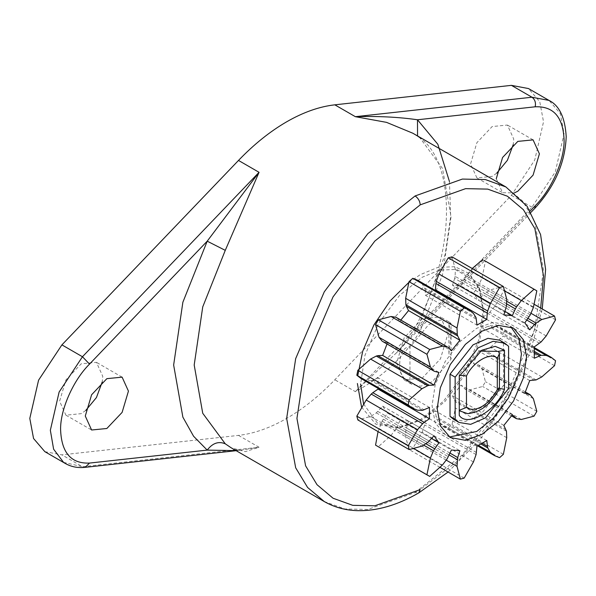 <?xml version="1.0" encoding="UTF-8"?>
<svg xmlns="http://www.w3.org/2000/svg" width="596" height="596" viewBox="0 0 596 596"><rect width="100%" height="100%" fill="white"/><g stroke="black" fill="none" stroke-linecap="round" stroke-linejoin="round"><path stroke-width="0.45" stroke-dasharray="2.98 2.23" d="M44.849 451.664L61.909 454.86L238.497 435.393C253.956 433.65 270.003 427.988 286.661 418.407C303.319 408.752 319.374 395.878 334.825 379.779L511.413 195.339L534.746 160.041L543.522 121.815L539.767 101.715L528.473 88.551M85.779 410.428L81.175 413.661L65.918 415.174L59.593 401.205L65.918 379.943L81.175 363.836L96.425 362.323L102.75 376.292L102.251 381.894M496.759 173.153L492.154 176.386L476.897 177.899L470.572 163.93L476.897 142.66L492.154 126.553L507.405 125.048L513.73 139.017L513.231 144.619M530.246 210.932L417.491 328.701L445.152 254.485L450.703 216.46L449.451 181.527M496.259 178.755L502.577 192.724L514.467 192.858M459.27 373.997L459.27 376.292L459.27 373.997L478.856 351.938L481.873 350.187M378.058 431.601L382.081 421.126L387.549 413.125L382.647 406.152L376.285 412.872L370.578 416.455L357.846 419.934M376.285 412.872L427.652 442.537M536.102 379.92L484.727 350.262L478.357 350.895L473.455 363.53L478.923 365.214L481.993 369.006L485.457 381.678L482.678 386.484L469.976 389.821L465.156 389.061L460.961 385.165L452.468 395.729L455.113 401.562L455.359 408.007L452.006 424.643L448.214 428.002L443.297 426.036L438.947 422.564L436.309 418.236L435.408 410.868L425.604 416.522L424.702 424.933L422.065 432.309L412.79 448.453L409.005 449.473L405.652 436.704L405.898 429.977L408.536 421.096L459.911 450.755M554.533 365.691L503.166 336.032L490.433 347.259L484.727 350.262M534.307 346.887L482.931 317.228L482.931 328.545L489.763 325.639L494.829 325.766L500.014 327.8L504.179 331.071L503.166 336.032M534.307 358.211L482.931 328.545M236.098 450.643L240.248 450.241M240.456 450.218L259.051 447.253L245.314 451.649L231.166 447.797C234.6 449.794 237.7 450.606 240.456 450.218L236.18 450.688M419.979 137.937L412.79 133.206L419.979 137.937L442.508 168.467L451.053 216.72L442.508 274.845L419.979 331.391L414.876 327.919L417.491 328.701L396.943 352.333M396.593 352.698L355.372 391.647L531.967 207.207L555.293 171.901L564.069 133.675L560.315 113.583L549.028 100.419M419.979 331.391C403.961 357.026 382.431 377.112 355.372 391.647L334.825 379.779M531.058 212.258L396.176 353.137L403.239 345.196L414.876 327.919C457.75 249.121 454.927 160.562 418.936 137.244L417.55 135.948M451.053 359.09L448.922 353.525L451.053 335.362L448.922 323.121L451.053 323.494L451.053 359.09L432.383 381.649L420.85 386.215L411.955 384.383L409.959 382.818L409.959 347.222C401.734 345.971 399.558 359.127 399.678 365.02C398.933 372.12 402.352 378.05 409.959 382.818M450.002 453.109L406.338 427.898M408.536 421.096L400.043 420.336L451.418 450.002M449.168 454.957L405.898 429.977M400.043 420.336L396.996 427.064L448.363 456.722M396.996 427.064L395.848 429.075L447.223 458.734M440.161 467.458L409.005 449.473M499.627 340.212L503.456 343.326L508.589 346.291M503.456 343.326L503.456 385.523L480.398 414.868L465.528 421.379L453.854 419.487M508.589 388.488L503.456 385.523M395.848 429.075L391.036 435.4L378.326 446.732L429.701 476.39M464.165 478.111L412.79 448.453M499.12 352.214L499.418 388.13M499.403 388.339L498.435 388.138L499.12 387.318M459.27 415.442L459.27 410.324M476.077 454.592L424.702 424.933M459.27 375.219L459.725 375.353M476.48 452.528L425.112 422.869M382.081 421.126L423.741 445.182M476.971 446.188L425.604 416.522M383.25 419.13L425.954 443.782M387.549 413.125L431.564 438.537M486.783 440.526L435.408 410.868M482.246 443.402L435.899 416.641M481.069 444.08L436.309 418.236M382.647 406.152L434.022 435.81M377.857 411.456L429.232 441.115M499.59 457.661L448.214 428.002M503.374 454.301L452.006 424.643M506.481 431.221L455.113 401.562M506.041 429.656L454.673 399.998M503.843 425.395L452.468 395.729M512.337 414.823L460.961 385.165M511.599 415.844L516.531 418.72M378.073 389.084L378.073 377.767L429.448 407.426M378.073 377.767L372.828 380.226L424.196 409.884M534.053 416.142L482.678 386.484M372.828 380.226L371.241 380.673L422.616 410.331M371.241 380.673L366.182 380.546L360.997 378.512M536.825 411.337L485.457 381.678M530.298 394.88L525.344 392.041M524.83 393.189L473.455 363.53M529.732 380.553L478.357 350.895M534.523 380.33L483.155 350.664M387.005 343.996L387.549 342.782L438.924 372.44M387.549 342.782L383.25 341.746L434.626 371.405M383.25 341.746L382.081 341.098M555.554 360.729L504.179 331.071M534.53 351.484L489.763 325.639M534.53 352.847L488.184 326.087M395.848 317.251L448.363 347.602M396.996 317.936L400.043 321.147L451.418 350.806M539.551 343.289L488.184 313.63L482.931 317.228M541.138 341.903L489.763 312.244L488.184 313.63M555.554 319.829L504.179 290.17L494.829 306.277L489.763 312.244M534.321 304.37L503.166 286.378L504.179 290.17M527.996 318.42L484.727 293.441L490.433 289.857L503.166 286.378M417.714 280.276L422.065 283.748L424.702 288.077L476.077 317.735M526.819 320.067L483.155 294.856L484.727 293.441M529.732 329.819L478.357 300.16L483.155 294.856M424.702 288.077L425.112 289.671L476.48 319.329M425.112 289.671L425.604 295.445L476.971 325.111M524.83 322.846L473.455 293.187L478.357 300.16M529.129 316.841L477.754 287.183L473.455 293.187M530.298 314.844L478.923 285.186L477.754 287.183M536.825 290.841L485.457 261.182L481.993 277.855L478.923 285.186M506.816 301.285L465.156 277.237L472.218 268.513M506.719 303.9L464.016 279.248L465.156 277.237M452.006 256.839L455.359 269.608L455.113 276.335L506.481 305.994M504.976 311.38L460.961 285.976L464.016 279.248M455.113 276.335L454.673 278.414L506.041 308.072M503.843 314.874L452.468 285.216L460.961 285.976M454.673 278.414L452.468 285.216M484.086 260.355L485.457 261.182M378.326 446.732L376.925 445.957M450.271 437.553L445.137 434.588L435.184 422.84L432.048 405.652L435.184 384.845L445.137 361.601L460.291 341.366L476.74 328.24L493.19 322.369L508.343 325.111L513.476 328.076M400.043 321.147L400.825 320.067M425.604 295.445L435.408 289.79M451.053 323.494L449.049 321.929L440.161 320.097L428.628 324.664L409.959 347.222M363.538 403.902L377.41 423.123L400.288 427.608L422.281 419.591L444.974 401.495L465.878 373.58L479.601 341.523L483.93 312.818L479.877 289.76L470.512 276.224L456.342 269.414L439.423 270.137L422.281 277.229L399.596 295.325L378.691 323.241L364.968 355.298L360.64 384.003M447.968 333.581L440.444 316.953L422.281 318.748L404.125 337.925L396.601 363.24L404.125 379.868L422.281 378.073L440.444 358.896L447.968 333.581M408.729 282.534L420.232 274.674L437.695 267.448L454.942 266.703L469.38 273.646L478.923 287.443L483.065 310.948L478.648 340.204L464.657 372.873L443.357 401.332L420.232 419.778L397.808 427.943L375.838 424.196L361.563 407.083M498.435 388.138L484.883 405.876L467.689 413.646M324.276 501.556L344.816 508.962L367.821 509.438L415.092 492.557L418.727 492.914M63.534 462.34L85.176 467.338M370.578 416.455L421.953 446.113M541.801 376.918L490.433 347.259M238.497 435.393L259.051 447.253L82.457 466.728L61.909 454.86M511.413 195.339L531.967 207.207L535.283 207.84M540.684 308.043L525.098 361.541L496.267 415.397L458.935 460.052L420.232 489.592M415.092 492.557L462.369 454.852L505.907 396.69L534.508 329.901L543.522 270.107L534.508 220.729L522.588 201.046L505.907 186.965M446.27 460.157L405.652 436.704M391.036 435.4L442.403 465.059M473.44 461.967L422.065 432.309M379.019 428.457L414.324 448.848M478.543 445.421L438.947 422.564M506.734 437.665L455.359 408.007M521.351 419.48L469.976 389.821M366.182 380.546L417.55 410.212M533.368 398.664L481.993 369.006M534.426 348.623L494.829 325.766M546.204 335.935L494.829 306.277M531.051 313.31L490.433 289.857M422.065 283.748L473.44 313.414M533.368 307.514L481.993 277.855M505.281 291.302L469.976 270.912M455.359 269.608L506.734 299.267M448.088 472.032L480.711 438.596L508.559 398.232L529.598 353.927L542.241 308.944M448.922 353.532L448.922 323.121M477.642 445.868L443.297 426.036M511.554 415.904L464.612 388.801M525.374 391.974L478.424 364.871M534.366 347.624L500.014 327.8M476.897 177.899L502.577 192.724M533.092 139.874L507.405 125.048M65.918 415.174L91.605 430.007M122.113 377.149L96.425 362.323M397.808 427.943L400.288 427.608M479.877 289.76L478.923 287.443M448.669 321.698L440.444 316.953M404.125 379.868L412.343 384.614"/><path stroke-width="0.89" d="M449.451 181.527L437.844 144.277L417.491 119.774L535.178 106.796C553.431 106.051 563.056 116.987 564.069 139.606C564.807 159.4 551.68 189.454 535.178 205.784L535.283 207.84C554.876 186.28 565.179 162.544 566.2 136.626C565.075 117.598 559.353 105.529 549.028 100.419L528.473 88.551L511.413 85.355L334.825 104.829C319.374 106.572 303.319 112.234 286.661 121.808C270.003 131.463 253.956 144.336 238.497 160.436L61.909 344.875L38.576 380.181L29.8 418.407L33.555 438.5L44.849 451.664L65.396 463.532C71.326 466.877 77.92 468.143 85.176 467.338L89.519 463.077C71.267 463.83 61.634 452.893 60.621 430.267C59.891 410.473 73.017 380.419 89.519 364.096L207.207 241.179L182.868 302.246L173.645 365.02L182.868 417.133L193.573 436.235L207.207 450.107L89.519 463.077M102.251 381.894L96.433 397.554L85.779 410.428M513.231 144.619L507.405 160.279L496.759 173.153M535.178 205.784L530.246 210.932M514.467 192.858L517.835 191.212L533.092 175.112L539.41 153.843L533.092 139.874L517.835 141.386L502.577 157.493L496.259 178.755M480.324 351.133L498.435 351.394L504.477 350.187L504.477 389.344C496.379 410.845 467.376 427.593 459.27 415.442L459.27 376.292L481.873 350.187L495.172 346.35L504.477 350.187M356.825 416.142L366.182 400.035L371.241 394.068L422.616 423.726L417.55 429.701L408.2 445.801L356.825 416.142L357.846 419.934L409.214 449.593L421.953 446.113L427.652 442.537L434.022 435.81L438.924 442.783L433.456 450.785L430.387 458.123L426.93 474.788L429.701 476.39L442.403 465.059L447.223 458.734L451.418 450.002L459.911 450.755L457.706 457.564L450.002 453.109M457.706 457.564L457.02 466.363L460.38 479.132L464.165 478.111L473.44 461.967L476.077 454.592L476.971 446.188L486.783 440.526L487.677 447.894L490.314 452.222L494.673 455.694L499.59 457.661L503.374 454.301L506.734 437.665L506.481 431.221L503.843 425.395L512.337 414.823L516.531 418.72L521.351 419.48L534.053 416.142L536.825 411.337L533.368 398.664L530.298 394.88L524.83 393.189L529.732 380.553L536.102 379.92L541.801 376.918L554.533 365.691L555.554 360.729L551.389 357.458L546.204 355.425L541.138 355.298L534.53 351.484M541.138 355.298L534.307 358.211L534.307 346.887L541.138 341.903L546.204 335.935L555.554 319.829L554.533 316.044L541.801 319.516L536.102 323.099L527.996 318.42M85.28 416.038L91.605 430.007L106.855 428.494L122.113 412.387L128.438 391.118L122.113 377.149L106.855 378.661L91.605 394.768L85.28 416.038M324.276 501.556C334.095 507.181 345.002 510.206 356.997 510.645C376.732 511.174 397.308 505.266 418.727 492.914L420.232 489.592L374.847 505.795L352.765 505.341L333.045 498.226L317.035 484.712L305.592 465.811L296.935 418.407L305.592 361.005L333.045 296.89L374.847 241.052L420.232 204.853C419.904 201.09 418.191 198.125 415.092 195.957L367.821 233.662L324.276 291.824L295.676 358.613L286.661 418.407L295.676 467.793L307.596 487.468L324.276 501.556L231.166 447.797L225.266 443.804C218.576 441.003 212.556 443.104 207.207 450.107L236.098 450.643M207.207 241.179L225.266 250.35L259.051 172.304L207.207 241.179M417.55 135.948L417.491 119.774C398.56 117.047 377.849 116.019 355.372 116.689L386.543 122.366L412.834 133.228M457.274 459.635L449.168 454.957M460.38 479.132L440.161 467.458M450.025 374.176L473.082 344.831L487.953 338.319L499.627 340.212L504.76 343.177L493.093 341.285L478.223 347.796L455.165 377.141L450.025 374.176L450.025 416.373L455.165 419.338L455.165 377.141M455.165 419.338L458.995 422.452L470.661 424.345L485.531 417.833L508.589 388.488L508.589 346.291L504.76 343.177M459.27 375.219L466.467 376.016C472.814 361.936 490.94 351.469 497.288 358.226L499.411 353.674L498.435 351.394M499.403 388.339L504.477 389.344M499.418 353.748L499.418 388.16L497.288 389.613C493.145 397.219 488.005 402.866 481.873 406.547C475.75 409.944 470.609 410.227 466.467 407.411L459.27 410.324L459.27 376.292M428.293 475.623L375.555 445.13L426.93 474.788M375.555 445.13L378.058 431.601M423.741 445.182L433.456 450.785M425.954 443.782L434.626 448.788M431.564 438.537L438.924 442.783M487.267 446.3L482.246 443.402M487.677 447.894L481.069 444.08M371.241 394.068L372.828 392.682L424.196 422.34L422.616 423.726M516.531 418.72L511.599 415.844M372.828 392.682L378.073 389.084L429.448 418.75L424.196 422.34M412.365 408.178L360.997 378.512L356.825 375.242L408.2 404.9L412.365 408.178L417.55 410.212L422.616 410.331L429.448 407.426L429.448 418.75M530.298 394.88L525.344 392.041M356.825 375.242L357.846 370.28L409.214 399.938L408.2 404.9M357.846 370.28L370.578 359.053L376.285 356.05L427.652 385.709L421.953 388.719L409.214 399.938M376.285 356.05L377.857 355.648L429.232 385.307L427.652 385.709M377.857 355.648L382.647 355.417L434.022 385.076L429.232 385.307M383.25 341.746L434.626 371.405L438.924 372.44L434.022 385.076M382.081 341.098L379.019 337.306L375.555 324.634L426.93 354.292L430.387 366.965L433.456 370.757L434.626 371.405M375.555 324.634L378.326 319.829L429.701 349.487L426.93 354.292M378.326 319.829L391.036 316.491L395.848 317.251L447.223 346.909L442.403 346.149L429.701 349.487M539.551 355.745L534.53 352.847M448.363 347.602L451.418 350.806L459.911 340.241L408.536 310.583L406.338 306.314L457.706 335.98L459.911 340.241M395.848 317.251L396.996 317.936M406.338 306.314L405.898 304.75L457.274 334.408L457.706 335.98M405.898 304.75L405.652 298.305L409.005 281.67L460.38 311.328L457.02 327.964L457.274 334.408M554.533 316.044L534.321 304.37M409.005 281.67L412.79 278.31L464.165 307.968L460.38 311.328M434.737 290.11L435.408 289.79L486.783 319.449L476.971 325.111L476.077 317.735L473.44 313.414L469.082 309.935L464.165 307.968M412.79 278.31L417.714 280.276L469.082 309.935M536.102 323.099L534.523 324.515L526.819 320.067M534.523 324.515L529.732 329.819L524.83 322.846L530.298 314.844L533.368 307.514L536.825 290.841L534.053 289.239L521.351 300.57L516.531 306.895L506.816 301.285M435.408 289.79L435.899 283.443L487.267 313.101L486.783 319.449M435.899 283.443L436.309 281.379L487.677 311.038L487.267 313.101M436.309 281.379L438.947 274.004L448.214 257.859L499.59 287.518L490.314 303.669L487.677 311.038M534.053 289.239L484.086 260.355L535.454 290.014M472.218 268.513L482.678 259.58M516.531 306.895L515.384 308.907L506.719 303.9M448.214 257.859L452.006 256.839L503.374 286.505L499.59 287.518M515.384 308.907L512.337 315.634L503.843 314.874L506.481 305.994L506.734 299.267L503.374 286.505M512.337 315.634L504.976 311.38M510.809 326.772L518.9 338.386L521.433 354.046L518.297 374.854L508.343 398.098L493.19 418.34L476.74 431.459L450.494 436.771M458.995 422.452L453.854 419.487L450.025 416.373M408.2 445.801L409.214 449.593M526.573 357.011L523.43 377.819L513.476 401.063L498.33 421.305L481.873 434.424L465.424 440.295L450.271 437.553L440.317 425.805L437.181 408.618L440.317 387.81L450.271 364.566L465.424 344.332L481.873 331.205L498.33 325.334L513.476 328.076L523.43 339.824L526.573 357.011M378.073 389.084L378.02 388.346M382.647 355.417L387.005 343.996M400.825 320.067L408.536 310.583M360.64 384.003L363.538 403.902M357.734 375.763L362.681 351.32L373.871 325.014L390.134 300.905L408.729 282.534M361.563 407.083L357.399 383.504M467.689 413.646L459.27 410.748M89.519 364.096L82.457 356.743L59.123 392.041L50.347 430.267L53.618 449.205L63.534 462.34M61.909 344.875L82.457 356.743L259.051 172.304L238.497 160.436M334.825 104.829L355.372 116.689L531.967 97.222L511.413 85.355M549.028 100.419L531.967 97.222C534.94 99.428 536.013 102.624 535.178 106.796M225.266 443.804L202.737 413.274L194.192 365.02L202.737 306.895L225.266 250.35M420.232 204.853L465.61 188.649L487.699 189.111L507.412 196.218L523.43 209.74L534.865 228.633L543.522 276.045L540.684 308.043M542.241 308.944L545.616 269.437L540.572 234.519L527.155 206.328L505.907 186.965L485.368 179.56L462.369 179.076L415.092 195.957M457.02 466.363L446.27 460.157M497.288 389.613L497.288 358.226M466.467 376.016L466.467 407.411M414.324 448.848L430.387 458.123M490.314 452.222L478.543 445.421M366.182 400.035L417.55 429.701M370.578 359.053L421.953 388.719M379.019 337.306L430.387 366.965M546.204 355.425L534.426 348.623M391.036 316.491L442.403 346.149M405.652 298.305L457.02 327.964M541.801 319.516L531.051 313.31M438.947 274.004L490.314 303.669M521.351 300.57L505.281 291.302M236.18 450.688L85.176 467.338M418.727 492.914L448.088 472.032M531.058 212.258L535.283 207.84M494.673 455.694L477.642 445.868M515.98 418.459L511.554 415.904M529.799 394.53L525.374 391.974M433.955 371.099L382.58 341.441M551.389 357.458L534.366 347.624M447.767 347.17L396.4 317.512M499.314 388.592C491.342 403.939 480.786 412.29 467.637 413.646M412.79 133.206L505.907 186.965"/></g></svg>
